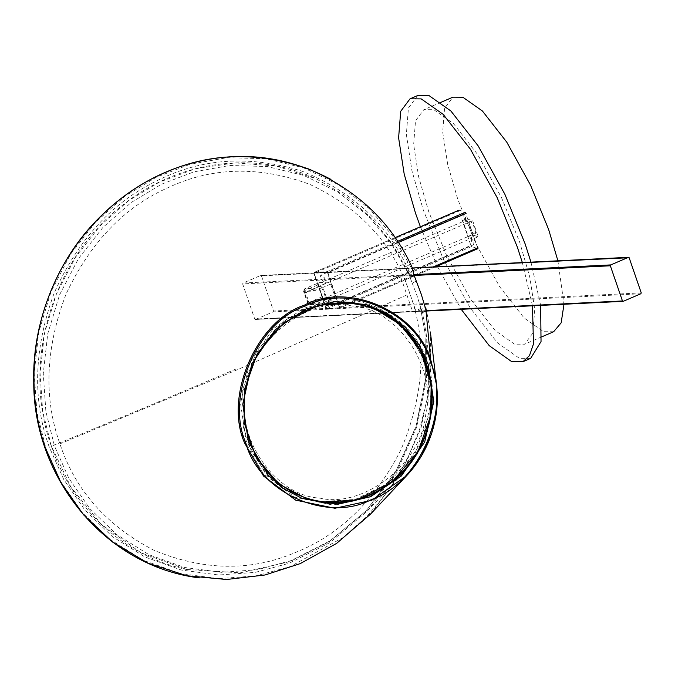 <?xml version="1.0" encoding="UTF-8"?>
<svg xmlns="http://www.w3.org/2000/svg" width="675" height="675" viewBox="0 0 675 675"><rect width="100%" height="100%" fill="white"/><g stroke="black" fill="none" stroke-linecap="round" stroke-linejoin="round"><path stroke-width="0.51" stroke-dasharray="3.38 2.53" d="M408.097 272.177L392.563 244.24L371.748 218.329L345.929 195.995L315.9 178.681L276.117 166.008L234.968 162.886L195.261 168.792L159.258 182.157L128.782 200.551L100.204 225.72L75.507 257.192L56.514 293.642L44.533 333.037L40.053 373.03L42.702 411.362L51.41 446.268L71.044 487.409L101.317 524.348L140.957 552.8L186.705 569.489L240.292 572.839L289.913 561.6L329.079 541.772L365.614 511.372L395.449 472.061L416.011 426.372L425.731 378.312L424.921 331.982L420.626 308.551L413.319 311.648L412.526 311.302L400.418 276.134L400.79 275.265L408.097 272.177L408.274 273.358L404.224 275.096L403.81 275.965L415.918 311.141L416.753 311.47L420.803 309.732L420.626 308.551M407.573 286.9C390.656 241.22 357.995 207.014 309.589 184.275C259.428 165.898 212.515 166.911 168.851 187.312C124.748 206.533 90.467 242.19 65.981 294.275C45.495 348.114 43.478 397.972 59.932 443.863C75.246 490.236 106.658 525.741 154.17 550.378C203.588 570.721 250.425 571.523 294.688 552.783C339.348 535.258 374.777 500.901 400.984 449.71C423.276 396.613 426.997 346.773 412.155 300.206M408.274 273.358L391.002 242.958L367.411 215.19L337.956 192.097L303.877 175.466L267.072 166.506L229.745 165.493L193.978 171.83L161.443 184.241L131.22 202.492L102.895 227.467L78.401 258.685L59.577 294.823L47.706 333.897L43.267 373.553L45.892 411.573L54.532 446.183L68.884 478.339L89.741 508.52L116.826 534.642L149.082 554.757L184.739 567.498L221.645 572.341L257.656 569.683L291.035 560.613L329.932 540.928L366.213 510.756L395.803 471.757L416.188 426.431L425.832 378.768L425.022 332.817L420.803 309.732M415.918 311.141L412.526 311.302L415.918 311.141M333.298 301.801L316.617 304.67L283.88 320.684L256.778 350.823L242.705 389.391L243.312 426.997L251.319 451.052L265.68 472.694L285.323 489.341L308.028 499.365M308.273 499.424L319.14 501.702L355.244 499.449L387.982 483.435L415.083 453.296L429.157 414.728L428.549 377.131L421.453 355.016L408.974 334.733L391.804 318.338L371.537 307.311M352.114 306.037C308.441 295.372 250.189 341.094 246.198 389.18C234.174 436.118 274.624 496.007 319.748 498.091C363.42 508.756 421.673 463.033 425.672 414.948C437.687 368.01 397.238 308.112 352.114 306.037M557.904 260.803L563.988 304.256M553.618 331.754L543.603 331.703L524.062 317.942L499.677 286.748L475.883 243.667L457.836 199.463L447.685 164.405L442.69 131.988L444.555 108.329L452.866 97.192M433.839 109.713L453.389 123.474L477.765 154.668L501.559 197.75L519.607 241.954L529.757 277.003L534.752 309.428L532.887 333.087L524.585 344.225L514.569 344.174L495.028 330.413L470.644 299.219L446.85 256.137L428.811 211.933L418.652 176.875L413.657 144.458L415.522 120.8L423.832 109.662L433.839 109.713M532.474 305.817L522.349 262.558M420.398 226.758L437.299 266.093M437.602 266.735L461.219 309.327M530.66 358.374L519.446 358.315L497.534 342.9L470.213 307.943L443.551 259.664L423.326 210.127L411.952 170.834L406.35 134.511L408.442 107.992L417.749 95.504M530.963 262.136L540.65 305.412M414.121 275.459L242.637 283.913L254.745 319.081L426.178 310.635M412.383 268.026L260.592 275.51L243.059 283.036L413.783 274.624M426.355 310.998L255.58 319.418L273.122 311.884L640.837 293.76M641.25 292.882L273.535 311.015L261.427 275.847L629.142 257.715M273.535 311.015L273.122 311.884M260.592 275.51L261.427 275.847L260.592 275.51M255.58 319.418L254.745 319.081L255.58 319.418M242.637 283.913L243.059 283.036M426.305 310.787L421.968 311.099L422.187 312.778L426.322 310.998M426.313 310.854L422.179 312.635L421.183 309.243L425.309 307.471M416.264 281.197L412.138 282.968L410.071 277.467L414.205 275.695M413.581 273.991L409.219 274.202L408.527 270.228L412.602 268.498M255.361 319.477L426.364 311.048L422.002 311.251L422.196 311.884L426.558 311.673L425.984 307.37L421.791 308.762L421.968 311.099M425.132 307.488L426.094 311.698M431.013 363.606L427.84 396.301L419.69 429.165L406.552 460.898L388.842 490.219L367.318 516.038L342.984 537.587L290.334 566.587L255.8 575.918L218.557 578.627L180.411 573.581L143.556 560.385L110.219 539.578L82.232 512.578L60.674 481.376L45.841 448.132L36.914 412.358L34.197 373.064L38.779 332.075L51.038 291.676L70.478 254.306L95.774 222.007L125.044 196.147L156.271 177.23L189.911 164.329L226.884 157.705L265.494 158.667L303.573 167.83L338.842 184.916L369.352 208.702L393.829 237.322L411.767 268.675M408.527 270.228C388.252 224.724 352.789 191.725 302.147 171.222C249.995 154.997 201.774 158.093 157.486 180.52C112.733 201.817 78.3 239.304 54.186 292.992C33.936 348.308 32.257 399.549 49.132 446.715L63.703 479.385L84.873 510.047L112.371 536.591L145.1 557.044L181.297 570.029L218.767 575.007L255.344 572.366L289.263 563.228L329.763 542.692L367.411 510.983L396.672 471.884L416.897 426.684L426.617 379.223L426.127 333.366L421.791 308.762M409.219 274.202L410.071 277.467M412.138 282.968L417.108 295.912L421.183 309.243M427.148 362.88C414.998 314.002 346.798 283.171 303.134 306.813C256.542 321.941 224.412 395.871 244.721 441.239L263.191 473.555L294.621 497.121L332.851 505.043L368.727 497.315L402.95 473.192L417.327 454.039L427.41 431.705L432.346 408.004L432.135 384.893L427.148 362.88M414.188 275.611L409.793 275.729M354.451 500.555L368.221 495.847L399.009 475.057L422.272 441.096L431.317 400.714L425.739 363.488L409.067 333.475M365.259 304.256L332.556 300.983L303.64 308.281L272.852 329.062L249.598 363.023L240.545 403.405L246.122 440.64L265.992 474.339L281.568 487.924L301.185 498.074M370.524 514.08L400.275 474.356L420.947 428.304L430.954 379.772L430.473 332.733L425.984 307.37M322.422 296.637L309.007 302.4L304.898 290.469L303.75 291.566L304.982 288.714L319.182 282.614L318.313 284.715L322.422 296.637L324.675 298.578L333.914 298.122L319.714 304.223L317.554 303.168L311.462 303.37L307.302 300.67L305.159 294.452L307.074 291.549L470.281 221.67C473.192 222.337 477.596 235.128 474.458 233.795L323.983 298.434C327.122 299.767 322.718 286.976 319.807 286.301L308.18 291.296L313.377 291.043L314.221 288.259L328.413 282.158L319.182 282.614L304.813 288.706C303.337 290.402 302.932 291.296 303.581 291.398M313.377 291.043L322.895 287.331L327.038 299.354L317.554 303.168M319.84 302.56L319.714 304.223L319.132 304.4L319.891 304.223L334.277 298.046L334.783 296.03L330.674 284.099L328.413 282.158M327.476 272.852L326.801 272.27L314.28 272.886L314.018 273.518L325.848 307.876L326.531 308.458L339.044 307.842L339.306 307.209L327.476 272.852L327.932 272.734L326.962 271.688L326.801 272.27M323.443 281.374L319.942 278.362L320.718 275.24L321.283 275.113L324.793 278.125L324.017 281.247L323.443 281.374M329.636 299.371L333.146 302.375L332.362 305.505L331.796 305.632L328.295 302.619L329.071 299.498L329.636 299.371M339.044 307.842L326.97 308.686L471.631 246.552L477.892 248.619L465.362 212.237L459.101 210.17L459.059 211.056L470.888 245.413L325.991 307.648L314.162 273.291L459.059 211.056M471.631 246.552L470.888 245.413M465.396 220.404L465.531 217.671L463.244 214.135L463.109 216.869L465.666 220.404L324.017 281.247M463.244 214.135L320.718 275.24M471.597 238.393L471.462 241.118L473.749 244.654L473.884 241.92L471.327 238.385L329.062 299.498M473.749 244.654L332.362 305.505M468.838 222.438L462.653 220.387L468.155 236.36L474.339 238.402L468.838 222.438L472.711 220.776L466.526 218.725L472.028 234.698L478.212 236.739L474.339 238.402M395.061 237.676L314.297 272.329L395.035 237.651M326.531 308.458L325.991 307.648M435.476 266.844L339.483 308.07L435.569 266.836M339.483 308.07L339.761 307.091L433.207 266.954M468.155 236.36L472.028 234.698M462.653 220.387L466.526 218.725M472.711 220.776L478.212 236.739M470.281 221.67C467.134 220.337 471.538 233.128 474.458 233.795M303.607 291.457L304.982 288.714L314.221 288.259L315.664 290.436M319.891 304.223L310.483 304.678L307.707 303.387L303.598 291.448M305.159 294.452L304.18 291.6L308.18 291.296L319.764 286.293L308.104 291.305M324.675 298.578L309.892 304.855L307.707 303.37M312.272 303.429L323.941 298.418L312.272 303.429L323.983 298.434L327.071 299.455M322.895 287.331L319.807 286.301M235.972 369.023C174.808 395.179 113.282 420.93 51.41 446.268L51.334 446.217C21.144 362.948 52.279 258.373 123.221 204.677C178.58 160.574 254.863 150.263 315.9 178.681M59.932 443.863L237.693 369.588L375.739 308.964M376.718 308.526L409.868 293.549M403.81 275.965L400.418 276.134M400.79 275.265L404.224 275.096M623.295 301.295L622.822 301.312M409.725 275.586L414.087 275.366M307.302 300.67L308.289 303.522L311.462 303.37M304.813 288.706L304.898 290.469L318.313 284.715M327.038 299.354L334.783 296.03M330.674 284.099L322.928 287.432M314.44 272.312L326.962 271.688L397.55 241.372M398.301 242.502L327.932 272.734L339.761 307.091L339.306 307.209M310.483 304.678L309.007 302.4L307.851 303.488M366.196 510.764L365.614 511.372M425.022 332.817L424.921 331.982M413.108 311.698L416.534 311.529M51.334 446.217C72.36 508.807 124.917 556.681 186.705 569.489M541.755 336.85L524.585 344.225M441.003 102.288L423.832 109.662M260.812 275.451L412.366 267.983M366.449 304.577L364.07 303.919M426.558 311.732L422.204 311.943M367.411 510.983L402.95 473.192M426.127 333.366L432.135 384.893M302.332 498.521L300.029 497.644M309.892 304.855L319.132 304.4M314.297 272.329L313.9 273.485L325.738 307.842L326.852 308.728L339.626 308.045"/><path stroke-width="1.01" d="M307.792 499.272L320.844 502.175L307.792 499.272L278.648 483.874L255.842 456.899L244.274 423.048L244.569 389.264L257.285 353.548L283.686 322.777L318.963 305.134L354.383 303.058L373.182 307.943L352.747 302.425L333.298 301.801M309.732 499.837L308.273 499.424M354.493 303.893C303.21 296.46 254.154 335.559 245.413 390.007C236.613 444.293 270.059 493.999 321.19 501.491C372.465 508.925 421.521 469.825 430.262 415.378C439.062 361.091 405.616 311.386 354.493 303.893M441.003 102.288L452.866 97.192L462.873 97.242L482.423 111.004L506.798 142.197L530.592 185.279L548.64 229.483L557.904 260.803M563.988 304.256L561.161 322.836L553.618 331.754L541.755 336.85M461.219 309.327L489.232 345.659L511.701 361.64L522.923 361.707L529.453 355.674L533.469 343.963L532.474 305.817M522.349 262.558L517.345 247.092L497.121 197.547L470.458 149.268L443.129 114.311L421.225 98.896L410.003 98.837L400.697 111.316L398.613 137.835L404.207 174.167L415.589 213.452L420.398 226.758M437.299 266.093L437.602 266.735M410.003 98.837L417.749 95.504L428.971 95.572L450.875 110.987L478.195 145.943L504.858 194.223L525.083 243.759L530.963 262.136M540.65 305.412L541.038 341.567L530.66 358.374L522.923 361.707M426.178 310.635L622.46 300.957L610.352 265.79L414.121 275.459M623.295 301.295L622.46 300.957L623.295 301.295L640.837 293.76L641.25 292.882L629.142 257.715L628.307 257.377L610.774 264.912L610.352 265.79M629.142 257.715L412.383 268.026M430.49 332.741L436.598 385.155C438.877 404.781 435.983 424.153 427.916 443.289C422.592 455.456 415.522 466.239 406.688 475.639L371.63 500.352L334.868 508.275L295.692 500.15L263.486 476.01L244.561 442.901C223.754 396.402 256.669 320.65 304.417 305.151C349.152 280.927 419.032 312.525 431.485 362.61L436.598 385.155L436.818 408.839L431.755 433.122L421.419 456.013L406.688 475.639L370.541 514.088L336.673 543.35L300.265 563.608L265.056 574.982L226.589 579.496L186.789 575.758L148.095 563.212L112.995 542.388L83.548 514.822L60.995 482.718L45.605 448.47C29.211 402.857 28.755 340.824 52.844 286.588C76.056 231.955 121.424 190.637 165.561 172.395C210.296 152.584 258.002 151.445 308.677 168.978C357.902 190.308 392.546 223.484 412.602 268.498L413.581 273.991L421.225 294.148L426.229 310.795M426.094 311.698L431.013 363.606M428.186 364.222L433.772 401.49L424.71 441.923L401.431 475.917L370.609 496.724L337.736 504.276L302.332 498.521L283.854 488.801L268.262 475.2L248.366 441.458L242.781 404.19L251.843 363.757L275.13 329.763L305.952 308.948L334.901 301.649L366.449 304.577L387.509 313.563L405.506 327.561L419.2 345.052L428.186 364.222M409.067 333.475L389.483 315.647L365.259 304.256M301.185 498.074L328.168 503.398L354.451 500.555M426.558 311.673L426.364 311.032L623.076 301.345M375.739 308.964L376.718 308.526M354.392 303.058L352.721 302.417M373.182 307.943L400.376 324.574L421.014 351.38L431.182 383.856L430.642 415.969L417.952 451.651L391.584 482.414L356.341 500.074L320.937 502.192M413.783 274.624L610.774 264.912M622.822 301.312L426.355 310.998M430.836 363.082C418.508 313.487 349.304 282.201 304.999 306.188C257.723 321.536 225.121 396.554 245.725 442.597C258.052 492.185 327.257 523.479 371.562 499.483C418.837 484.135 451.432 409.126 430.836 363.082M477.892 248.619L435.476 266.844M459.101 210.17L395.061 237.676M397.55 241.372L465.362 212.237M466.104 213.384L398.301 242.502M433.207 266.954L477.934 247.742M320.844 502.175C357.286 508.731 401.954 485.637 420.255 447.483C430.54 427.03 434.168 405.616 431.131 383.223C428.979 368.187 423.731 354.383 415.387 341.82C403.836 325.156 389.137 313.622 371.275 307.235M412.366 267.983L628.526 257.327M330.978 179.407C285.154 155.292 237.71 150.171 188.646 164.025C153.537 174.125 122.31 193.472 94.964 222.083C55.358 263.554 32.122 324.481 33.75 381.831C33.202 476.634 103.908 566.097 199.243 577.893M395.035 237.651L459.017 210.17M435.569 266.836L477.976 248.619"/></g></svg>
